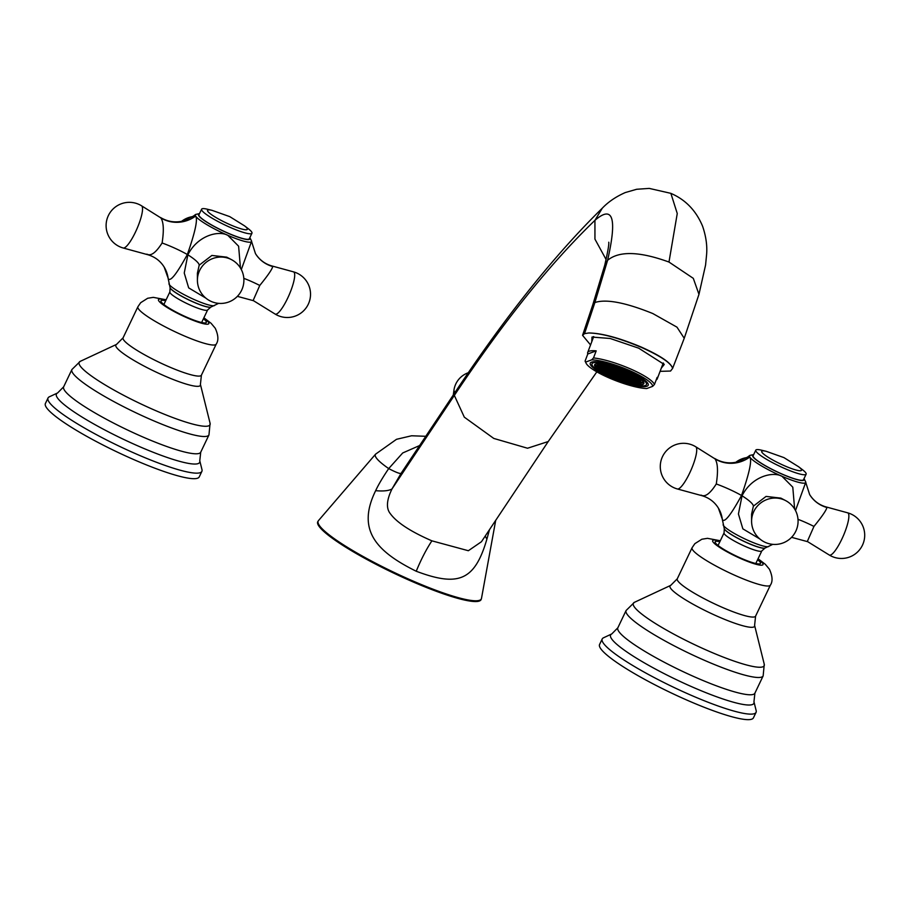 <?xml version="1.0" encoding="UTF-8"?>
<svg xmlns="http://www.w3.org/2000/svg" width="908" height="908" viewBox="0 0 908 908"><rect width="100%" height="100%" fill="white"/><g stroke="black" fill="none" stroke-linecap="round" stroke-linejoin="round"><path stroke-width="1.36" d="M754.9 693.179A75.932 11.475 -154.5 0 1 689.217 674.485A75.932 11.475 -154.5 0 1 618.484 630.969A75.932 11.475 -154.5 0 1 617.837 627.803L626.089 610.516A75.932 11.475 25.5 0 0 626.724 613.683A75.932 11.475 25.5 0 0 697.469 657.199A75.932 11.475 25.5 0 0 763.151 675.893L754.9 693.179L753.958 701.748L756.16 710.612A85.227 12.882 -154.5 0 1 756.069 712.337A85.227 12.882 -154.5 0 1 682.339 691.351A85.227 12.882 -154.5 0 1 602.946 642.512A85.227 12.882 25.5 0 1 602.22 638.948L599.575 644.487A85.227 12.882 25.5 0 0 600.302 648.04A85.227 12.882 -154.5 0 0 679.706 696.879A85.227 12.882 -154.5 0 0 753.424 717.865L756.069 712.337M753.958 701.748A79.371 11.997 -154.5 0 1 689.637 685.801A79.371 11.997 -154.5 0 1 611.266 638.313A79.371 11.997 -154.5 0 1 611.776 633.932L603.491 637.802A85.227 12.882 25.5 0 0 602.22 638.948M757.612 559.714A25.106 3.791 25.5 0 1 760.28 562.358A25.106 3.791 -154.5 0 1 760.495 563.403A25.106 3.791 -154.5 0 1 738.771 557.217A25.106 3.791 -154.5 0 1 715.39 542.836A25.106 3.791 25.5 0 1 715.175 541.792A25.106 3.791 25.5 0 1 719.851 541.701M724.278 528.717A22.734 3.439 25.5 0 0 724.3 528.785L722.337 519.467C724.289 523.269 730.69 515.279 741.53 495.484C749.372 473.113 752.13 460.299 749.792 457.042L747.636 457.03L749.815 455.419A31.133 4.71 25.5 0 0 749.804 457.03A31.133 4.71 25.5 0 0 781.992 476.291C772.856 471.218 751.835 476.303 742.04 495.791L738.431 513.985L742.857 528.853L759.928 539.023M803.501 479.719A27.887 4.211 -154.5 0 1 779.37 472.852A27.887 4.211 -154.5 0 1 753.379 456.86A27.887 4.211 -154.5 0 1 753.152 455.702L755.785 450.164A27.887 4.211 25.5 0 0 756.024 451.333A27.887 4.211 -154.5 0 0 782.004 467.314A27.887 4.211 -154.5 0 0 806.134 474.18L803.501 479.719M794.636 509.013L792.786 487.176L781.992 476.291A31.133 4.71 25.5 0 0 805.805 482.125L795.487 510.523M780.891 498.129L766.057 496.415L753.379 506.153L751.574 514.178L751.586 521.237A23.018 22.167 -31.3 0 1 753.799 511.499A23.018 22.167 148.7 0 1 785.579 500.58L780.891 498.129M805.85 482.738L809.63 494.542C813.557 500.762 819.005 504.882 825.996 506.902L826.904 507.504C826.382 510.16 822.058 516.459 813.954 526.424L807.382 541.327M701.078 495.098C705.039 497.38 710.113 493.668 716.276 483.964C718.239 471.32 717.808 462.944 714.982 458.846L695.744 446.77A23.018 5.119 113.5 0 1 689.637 473.102A23.018 5.119 -66.5 0 1 677.391 488.969L701.941 495.677C709.069 497.788 714.539 501.92 718.364 508.06L718.364 508.06A30.997 29.851 148.7 0 1 722.337 519.467M798.722 466.826L783.922 457.598L766.159 451.299A22.064 3.337 25.5 0 0 761.891 452.218A22.064 3.337 -154.5 0 0 784.705 465.861A22.064 3.337 -154.5 0 0 801.344 469.368A22.064 3.337 25.5 0 0 798.722 466.826L802.593 469.811A27.887 4.211 25.5 0 1 805.895 473.023A27.887 4.211 -154.5 0 1 806.134 474.18M766.159 451.299L761.415 450.164A27.887 4.211 25.5 0 0 755.785 450.164M200.725 452.195A75.932 11.475 -154.5 0 1 135.042 433.502A75.932 11.475 -154.5 0 1 64.309 389.997A75.932 11.475 -154.5 0 1 63.662 386.819L71.902 369.533A75.932 11.475 25.5 0 0 72.549 372.711A75.932 11.475 25.5 0 0 143.282 416.216A75.932 11.475 25.5 0 0 208.965 434.909L200.725 452.195L199.771 460.776L201.985 469.64A85.227 12.882 -154.5 0 1 201.882 471.365A85.227 12.882 -154.5 0 1 128.164 450.379A85.227 12.882 -154.5 0 1 48.76 401.54A85.227 12.882 25.5 0 1 48.033 397.976L45.4 403.504A85.227 12.882 25.5 0 0 46.126 407.068A85.227 12.882 -154.5 0 0 125.52 455.907A85.227 12.882 -154.5 0 0 199.249 476.893L201.882 471.365M199.771 460.776A79.371 11.997 -154.5 0 1 135.462 444.829A79.371 11.997 -154.5 0 1 57.079 397.341A79.371 11.997 -154.5 0 1 57.601 392.96L49.316 396.819A85.227 12.882 25.5 0 0 48.033 397.976M203.437 318.731A25.106 3.791 25.5 0 1 206.093 321.387A25.106 3.791 -154.5 0 1 206.309 322.431A25.106 3.791 -154.5 0 1 184.596 316.245A25.106 3.791 -154.5 0 1 161.204 301.865A25.106 3.791 25.5 0 1 161 300.809A25.106 3.791 25.5 0 1 165.676 300.718M170.102 287.745A22.734 3.439 25.5 0 0 170.114 287.813L168.15 278.495C170.114 282.297 176.504 274.295 187.343 254.512C195.186 232.142 197.944 219.316 195.617 216.07L193.461 216.047L195.64 214.447A31.133 4.71 25.5 0 0 195.629 216.059A31.133 4.71 25.5 0 0 227.806 235.308C218.68 230.246 197.649 235.331 187.865 254.819L184.245 273.013L188.671 287.87L205.741 298.051M249.314 238.736A27.887 4.211 -154.5 0 1 225.195 231.869A27.887 4.211 -154.5 0 1 199.204 215.888A27.887 4.211 -154.5 0 1 198.966 214.719L201.61 209.192A27.887 4.211 25.5 0 0 201.837 210.361A27.887 4.211 -154.5 0 0 227.829 226.342A27.887 4.211 -154.5 0 0 251.959 233.208L249.314 238.736M240.461 268.042L238.611 246.204L227.806 235.308A31.133 4.71 25.5 0 0 251.629 241.153L241.312 269.551M226.716 257.157L211.882 255.443L199.192 265.181L197.399 273.206L197.411 280.266A23.018 22.167 -31.3 0 1 199.624 270.516A23.018 22.167 148.7 0 1 231.404 259.597L226.716 257.157M251.664 241.766L255.443 253.57C259.37 259.79 264.83 263.91 271.81 265.93L272.729 266.532C272.196 269.177 267.883 275.487 259.767 285.452L253.207 300.344M146.903 254.127C150.864 256.408 155.926 252.696 162.101 242.981C164.053 230.337 163.622 221.972 160.807 217.863L141.557 205.798A23.018 5.119 113.5 0 1 135.451 232.119A23.018 5.119 -66.5 0 1 123.216 247.998L147.754 254.705C154.893 256.816 160.364 260.937 164.178 267.088L164.178 267.088A30.997 29.851 148.7 0 1 168.15 278.495M244.547 225.854L229.747 216.626L211.984 210.327A22.064 3.337 25.5 0 0 207.716 211.246A22.064 3.337 -154.5 0 0 230.518 224.889A22.064 3.337 -154.5 0 0 247.158 228.396A22.064 3.337 25.5 0 0 244.547 225.854L248.417 228.827A27.887 4.211 25.5 0 1 251.72 232.051A27.887 4.211 -154.5 0 1 251.959 233.208M211.984 210.327L207.24 209.192A27.887 4.211 25.5 0 0 201.61 209.192M611.776 376.968A26.343 5.38 -159.2 0 0 643.863 383.528A26.343 5.38 -159.2 0 0 626.69 371.406A26.343 5.38 20.8 0 0 594.604 364.846A26.343 5.38 20.8 0 0 611.776 376.968M610.993 377.263A29.135 5.959 -159.2 0 0 646.473 384.515A29.135 5.959 -159.2 0 0 627.485 371.111A29.135 5.959 20.8 0 0 591.993 363.858A29.135 5.959 20.8 0 0 610.993 377.263M610.471 377.456A30.997 6.333 -159.2 0 0 648.21 385.185A30.997 6.333 -159.2 0 0 628.007 370.918A30.997 6.333 20.8 0 0 590.257 363.2A30.997 6.333 20.8 0 0 610.471 377.456M656.178 379.941A37.194 7.605 -159.2 0 0 657.233 378.863A37.194 7.605 -159.2 0 0 657.154 377.365L654.464 384.459L652.659 386.343L646.78 388.545A35.639 7.287 -159.2 0 1 611.459 378.931A35.639 7.287 -159.2 0 1 586.114 363.245L585.206 361.361A37.194 7.605 20.8 0 1 585.092 361.089L585.819 362.031A35.639 7.287 -159.2 0 0 586.114 363.245M585.819 362.031L591.698 359.84L593.503 357.945A37.194 7.605 20.8 0 1 630.3 368.852A37.194 7.605 20.8 0 1 654.464 384.459M652.659 386.343A35.639 7.287 -159.2 0 0 629.323 370.43A35.639 7.287 -159.2 0 0 591.698 359.84M663.635 363.472L662.284 365.572M591.778 341.714L591.993 337.072L610.142 338.468L638.71 348.184L664.247 364.471L661.33 368.092M584.536 333.645L588.759 332.975C601.539 333.259 618.984 338.026 641.116 347.276C660.547 356.004 671.057 363.041 672.624 368.387L684.235 338.287L676.982 327.164L652.829 313.555C625.476 302.5 606.158 298.823 594.888 302.523L584.536 333.645L582.561 335.336L590.552 344.938M660.093 371.349L670.547 371.043L672.624 368.387C671.091 362.871 660.615 355.766 641.207 347.038C619.097 337.821 601.618 333.134 588.759 332.975M684.235 338.287L698.967 294.328L693.303 278.347L668.98 262.049C639.572 251.346 619.108 250.767 607.588 260.301L594.888 302.523L592.765 304.838L582.561 335.336M419.609 445.544L402.709 452.967L388.703 468.585C382.688 477.483 378.341 484.849 375.651 490.672C356.594 529.534 375.503 551.088 416.239 571.245C458.109 586.988 474.748 580.972 486.915 539.046L489.491 529.659M481.081 599.643A90.482 13.677 -154.5 0 1 412.05 581.483A90.482 13.677 -154.5 0 1 317.743 521.737L318.492 520.59A90.38 13.665 25.5 0 0 412.38 580.745A90.38 13.665 25.5 0 0 481.501 598.338L481.081 599.643M670.774 193.325L649.22 188.399L636.656 189.273L625.26 192.564C615.942 196.684 608.292 201.882 602.31 208.17L602.31 208.17C554.936 254.649 506.187 315.553 456.054 390.86L401.132 473.272L392.006 488.935C386.547 500.126 386.002 508.401 390.383 513.758C396.864 522.577 410.7 531.611 431.902 540.839L468.358 550.725L481.444 541.736L548.228 441.538L527.537 448.234L493.77 438.428L464.317 417.169L454.341 395.411C503.565 321.534 550.43 263.184 594.933 220.349C613.025 204.709 617.236 218.034 607.588 260.301L604.739 265.215C607.815 251.766 609.155 244.104 608.757 242.22L608.757 242.22M425.773 436.294L411.596 435.772L396.512 439.302L375.583 454.159A67.43 10.192 25.5 0 0 388.703 468.585A46.49 4.177 -147 0 0 401.132 473.272M592.731 339.195L593.117 336.72M587.782 353.995L596.193 350.863A37.194 7.605 -159.2 0 0 587.692 352.486A37.194 7.605 -159.2 0 0 587.782 353.995L585.092 361.089M596.193 350.863L593.503 357.945M628.222 382.699L629.096 382.37L626.327 381.167L625.453 381.496L628.222 382.699L628.45 382.098M611.867 376.934A26.037 5.323 -159.2 0 0 643.579 383.426A26.037 5.323 -159.2 0 0 626.611 371.44A26.037 5.323 -159.2 0 0 594.899 364.959A26.037 5.323 -159.2 0 0 611.867 376.934M621.061 374.629L617.417 373.756L621.061 374.629M617.236 373.812L616.362 374.141L620.005 375.015L617.236 373.812M623.331 376.468L619.687 375.583L623.331 376.468M624.386 376.071L620.743 375.197L624.386 376.071M625.442 375.685L621.787 374.8L625.442 375.685M622.116 374.232L618.462 373.358L622.116 374.232M618.791 372.791L615.136 371.917L618.791 372.791M614.966 371.974L614.092 372.303L617.735 373.177L614.966 371.974M613.91 372.371L613.036 372.7L615.806 373.903L616.68 373.574L613.91 372.371M612.866 372.757L611.981 373.086L615.635 373.971L612.866 372.757M615.306 374.539L618.961 375.413L615.306 374.539M618.632 375.98L622.286 376.854L618.632 375.98M625.612 378.307L621.957 377.422L625.612 378.307M626.656 377.91L623.013 377.036L626.656 377.91M627.712 377.524L624.068 376.638L627.712 377.524M628.767 377.126L625.113 376.252L628.767 377.126M629.812 376.741L626.168 375.855L629.812 376.741M626.497 375.288L622.843 374.414L626.497 375.288M623.172 373.846L619.517 372.961L623.172 373.846M619.846 372.394L616.192 371.52L619.846 372.394M616.521 370.952L612.866 370.078L616.521 370.952M612.696 370.135L611.81 370.464L615.465 371.349L612.696 370.135M611.64 370.532L610.766 370.861L613.536 372.064L614.41 371.735L611.64 370.532M610.585 370.929L609.711 371.247L613.354 372.132L610.585 370.929M609.54 371.315L608.655 371.644L612.31 372.518L609.54 371.315M608.485 371.712L607.611 372.03L610.38 373.245L611.254 372.916L608.485 371.712M610.925 373.483L614.58 374.357L610.925 373.483M614.251 374.925L617.905 375.81L614.251 374.925M617.576 376.377L621.231 377.251L617.576 376.377M620.902 377.819L624.556 378.693L620.902 377.819M627.882 380.146L624.227 379.26L627.882 380.146M628.926 379.748L625.283 378.874L628.926 379.748M629.982 379.362L626.338 378.477L629.982 379.362M631.037 378.965L627.394 378.091L631.037 378.965M632.093 378.568L628.438 377.694L632.093 378.568M633.137 378.182L629.494 377.308L633.137 378.182M634.193 377.785L630.549 376.911L634.193 377.785M630.867 376.343L627.224 375.469L630.867 376.343M627.541 374.902L623.898 374.017L627.541 374.902M624.216 373.449L620.573 372.575L624.216 373.449M620.89 372.008L617.247 371.122L620.89 372.008M617.565 370.555L613.921 369.681L617.565 370.555M614.239 369.113L610.596 368.239L614.239 369.113M610.426 368.296L609.54 368.625L613.195 369.511L610.426 368.296M609.37 368.693L608.496 369.023L611.266 370.226L612.14 369.897L609.37 368.693M608.315 369.091L607.441 369.408L610.21 370.623L611.084 370.294L608.315 369.091M607.259 369.477L606.385 369.806L610.028 370.68L607.259 369.477M606.215 369.874L605.33 370.203L608.984 371.077L606.215 369.874M605.159 370.26L604.285 370.589L607.055 371.792L607.929 371.463L605.159 370.26M604.104 370.657L603.23 370.986L605.999 372.189L606.873 371.86L604.104 370.657M606.555 372.428L610.199 373.301L606.555 372.428M609.881 373.869L613.524 374.754L609.881 373.869M613.206 375.322L616.85 376.196L613.206 375.322M616.532 376.763L620.175 377.649L616.532 376.763M619.858 378.216L623.501 379.09L619.858 378.216M623.183 379.658L626.826 380.531L623.183 379.658M630.152 381.984L626.509 381.099L630.152 381.984M631.208 381.587L627.553 380.713L631.208 381.587M632.252 381.201L628.608 380.316L632.252 381.201M633.307 380.804L629.664 379.93L633.307 380.804M634.363 380.407L630.708 379.533L634.363 380.407M635.418 380.021L631.764 379.147L635.418 380.021M636.463 379.623L632.819 378.75L636.463 379.623M637.518 379.238L633.875 378.352L637.518 379.238M638.574 378.84L634.919 377.966L638.574 378.84M635.248 377.399L631.593 376.514L635.248 377.399M631.923 375.946L628.279 375.072L631.923 375.946M628.597 374.505L624.954 373.631L628.597 374.505M625.271 373.063L621.628 372.178L625.271 373.063M621.946 371.61L618.303 370.736L621.946 371.61M618.62 370.169L614.977 369.284L618.62 370.169M615.295 368.716L611.651 367.842L615.295 368.716M611.969 367.275L608.326 366.401L611.969 367.275M608.144 366.457L607.27 366.787L610.914 367.672L608.144 366.457M607.1 366.855L606.215 367.184L608.984 368.387L609.87 368.058L607.1 366.855M606.045 367.252L605.171 367.57L607.94 368.784L608.814 368.455L606.045 367.252M604.989 367.638L604.115 367.967L607.758 368.841L604.989 367.638M603.933 368.035L603.06 368.364L606.703 369.238L603.933 368.035M602.889 368.421L602.004 368.75L605.659 369.624L602.889 368.421M601.834 368.818L600.96 369.147L603.729 370.351L604.603 370.021L601.834 368.818M600.778 369.204L599.904 369.533L603.548 370.419L600.778 369.204M599.723 369.601L598.849 369.931L601.618 371.134L602.503 370.804L599.723 369.601M602.174 371.372L605.829 372.257L602.174 371.372M605.5 372.825L609.143 373.699L605.5 372.825M608.825 374.266L612.469 375.14L608.825 374.266M612.151 375.708L615.794 376.593L612.151 375.708M615.476 377.161L619.12 378.034L615.476 377.161M618.802 378.602L622.445 379.487L618.802 378.602M622.128 380.055L625.771 380.929L622.128 380.055M633.478 383.426L629.823 382.552L633.478 383.426M634.533 383.04L630.878 382.154L634.533 383.04M635.577 382.643L631.934 381.769L635.577 382.643M636.633 382.245L632.99 381.371L636.633 382.245M637.688 381.859L634.034 380.974L637.688 381.859M638.744 381.462L635.089 380.588L638.744 381.462M639.788 381.076L636.145 380.191L639.788 381.076M640.844 380.679L637.2 379.805L640.844 380.679M641.899 380.293L638.245 379.408L641.899 380.293M639.629 378.454L635.975 377.569L639.629 378.454M636.304 377.002L632.649 376.128L636.304 377.002M632.978 375.56L629.323 374.675L632.978 375.56M629.653 374.107L625.998 373.233L629.653 374.107M626.327 372.666L622.672 371.792L626.327 372.666M623.001 371.224L619.347 370.339L623.001 371.224M619.676 369.772L616.021 368.898L619.676 369.772M616.35 368.33L612.696 367.456L616.35 368.33M613.025 366.877L609.381 366.003L613.025 366.877M605.874 364.619L605 364.948L608.644 365.833L605.874 364.619M604.819 365.016L603.945 365.345L606.714 366.548L607.588 366.219L604.819 365.016M603.775 365.413L602.889 365.731L605.659 366.946L606.544 366.616L603.775 365.413M602.719 365.799L601.845 366.128L605.488 367.002L602.719 365.799M601.663 366.196L600.79 366.526L604.433 367.399L601.663 366.196M600.608 366.582L599.734 366.911L603.389 367.797L600.608 366.582M599.564 366.98L598.678 367.309L602.333 368.183L599.564 366.98M598.508 367.377L597.634 367.695L601.278 368.58L598.508 367.377M597.453 367.763L596.579 368.092L599.348 369.295L600.222 368.966L597.453 367.763M604.444 373.211L608.099 374.096L604.444 373.211M607.77 374.664L611.425 375.537L607.77 374.664M611.095 376.105L614.75 376.979L611.095 376.105M614.421 377.546L618.076 378.432L614.421 377.546M617.746 378.999L621.401 379.873L617.746 378.999M638.903 384.084L635.26 383.21L638.903 384.084M639.958 383.698L636.315 382.813L639.958 383.698M641.014 383.301L637.359 382.427L641.014 383.301M642.07 382.915L638.415 382.03L642.07 382.915M643.114 382.518L639.47 381.644L643.114 382.518M634.022 375.163L630.379 374.289L634.022 375.163M630.697 373.721L627.053 372.836L630.697 373.721M627.371 372.269L623.728 371.395L627.371 372.269M624.057 370.827L620.402 369.953L624.057 370.827M620.731 369.386L617.077 368.5L620.731 369.386M600.449 363.96L599.564 364.29L603.218 365.164L600.449 363.96M599.394 364.358L598.52 364.687L602.163 365.561L599.394 364.358M598.338 364.744L597.464 365.073L601.107 365.958L598.338 364.744M597.282 365.141L596.408 365.47L599.178 366.673L600.063 366.344L597.282 365.141M596.238 365.538L595.353 365.856L598.134 367.07L599.008 366.741L596.238 365.538M620.187 374.959L620.414 374.346M619.131 375.344L619.358 374.743M622.457 376.797L622.684 376.184M623.512 376.4L623.739 375.799M624.556 376.014L624.795 375.401M621.242 374.561L621.469 373.96M617.917 373.12L618.144 372.507M616.861 373.506L617.088 372.904M615.806 373.903L616.033 373.29M614.75 374.289L614.988 373.687M618.076 375.742L618.314 375.129M621.401 377.183L621.64 376.582M624.727 378.636L624.965 378.023M625.782 378.239L626.009 377.626M626.838 377.841L627.065 377.24M627.882 377.456L628.12 376.843M628.938 377.058L629.176 376.457M625.612 375.617L625.85 375.004M622.286 374.175L622.525 373.563M618.961 372.723L619.199 372.121M615.635 371.281L615.874 370.668M614.591 371.667L614.818 371.066M613.536 372.064L613.763 371.451M612.48 372.45L612.707 371.849M611.425 372.848L611.663 372.235M610.38 373.245L610.607 372.632M613.706 374.686L613.933 374.073M617.031 376.128L617.258 375.526M620.357 377.58L620.584 376.968M623.671 379.022L623.91 378.42M626.997 380.475L627.235 379.862M628.052 380.077L628.291 379.465M629.108 379.68L629.335 379.079M630.163 379.294L630.39 378.681M631.208 378.897L631.446 378.296M632.263 378.511L632.49 377.898M633.319 378.114L633.546 377.512M629.993 376.672L630.22 376.06M626.668 375.22L626.895 374.618M623.342 373.778L623.569 373.165M620.016 372.337L620.243 371.724M616.691 370.884L616.918 370.282M613.365 369.442L613.592 368.83M612.31 369.828L612.548 369.227M611.266 370.226L611.493 369.613M610.21 370.623L610.437 370.01M609.155 371.009L609.381 370.407M608.099 371.406L608.337 370.793M607.055 371.792L607.282 371.19M605.999 372.189L606.226 371.576M609.325 373.631L609.552 373.029M612.65 375.083L612.877 374.471M615.976 376.525L616.203 375.912M619.301 377.966L619.528 377.365M622.627 379.419L622.854 378.806M625.952 380.861L626.18 380.259M629.278 382.313L629.505 381.701M630.322 381.916L630.561 381.303M631.378 381.519L631.605 380.917M632.433 381.133L632.66 380.52M633.489 380.736L633.716 380.134M634.533 380.35L634.771 379.737M635.589 379.953L635.816 379.351M636.644 379.567L636.871 378.954M637.7 379.169L637.927 378.557M634.374 377.728L634.601 377.115M631.049 376.275L631.276 375.674M627.723 374.834L627.95 374.221M624.398 373.381L624.625 372.779M621.072 371.94L621.299 371.327M617.746 370.498L617.973 369.885M614.421 369.045L614.648 368.444M611.095 367.604L611.322 366.991M610.04 367.99L610.267 367.388M608.984 368.387L609.223 367.774M607.94 368.784L608.167 368.171M606.885 369.17L607.111 368.569M605.829 369.567L606.067 368.954M604.773 369.953L605.012 369.352M603.729 370.351L603.956 369.738M602.674 370.736L602.901 370.135M601.618 371.134L601.856 370.521M604.944 372.575L605.182 371.974M608.269 374.028L608.508 373.415M611.595 375.469L611.822 374.868M614.92 376.922L615.147 376.309M618.246 378.364L618.473 377.751M621.571 379.805L621.798 379.204M624.897 381.258L625.124 380.645M632.604 383.755L632.831 383.142M633.648 383.358L633.886 382.756M634.703 382.972L634.93 382.359M635.759 382.574L635.986 381.973M636.814 382.189L637.041 381.576M637.859 381.791L638.097 381.178M638.914 381.394L639.141 380.793M639.97 381.008L640.197 380.395M641.025 380.611L641.252 380.009M638.744 378.772L638.982 378.171M635.418 377.331L635.657 376.718M632.093 375.889L632.331 375.276M628.767 374.436L629.006 373.835M625.442 372.995L625.68 372.382M622.128 371.542L622.355 370.941M618.802 370.101L619.029 369.488M615.476 368.659L615.703 368.046M612.151 367.207L612.378 366.605M607.77 366.151L607.997 365.549M606.714 366.548L606.953 365.935M605.659 366.946L605.897 366.333M604.615 367.331L604.841 366.73M603.559 367.729L603.786 367.116M602.503 368.115L602.742 367.513M601.459 368.512L601.686 367.899M600.404 368.898L600.631 368.296M599.348 369.295L599.575 368.682M607.214 374.414L607.452 373.812M610.539 375.867L610.778 375.254M613.865 377.308L614.103 376.707M617.19 378.761L617.429 378.148M620.516 380.202L620.754 379.589M638.029 384.413L638.256 383.812M639.084 384.027L639.311 383.414M640.14 383.63L640.367 383.017M641.184 383.233L641.423 382.631M642.24 382.847L642.467 382.234M633.148 375.492L633.375 374.879M629.823 374.051L630.05 373.438M626.497 372.598L626.736 371.996M623.172 371.156L623.41 370.543M619.846 369.704L620.085 369.102M602.345 365.493L602.572 364.891M601.289 365.89L601.516 365.277M600.233 366.276L600.46 365.674M599.178 366.673L599.416 366.06M598.134 367.07L598.361 366.457M634.42 602.322A72.492 10.953 25.5 0 0 633.954 606.328A72.492 10.953 25.5 0 0 705.527 649.697A72.492 10.953 25.5 0 0 764.264 664.259L754.605 625.385A46.83 7.082 -154.5 0 1 716.65 615.976A46.83 7.082 -154.5 0 1 670.41 587.964A46.83 7.082 -154.5 0 1 670.717 585.376L634.42 602.322L626.089 610.516M720.305 540.748L707.48 538.331L701.85 539.239L694.858 543.665L692.078 547.74A43.391 6.56 25.5 0 0 692.441 549.556A43.391 6.56 25.5 0 0 732.87 574.423A43.391 6.56 25.5 0 0 770.404 585.104L755.581 616.157A43.391 6.56 -154.5 0 1 718.058 605.477A43.391 6.56 -154.5 0 1 677.629 580.609A43.391 6.56 -154.5 0 1 677.266 578.805L670.717 585.376M720.146 541.077A27.887 4.211 25.5 0 0 712.894 541.747A27.887 4.211 25.5 0 0 741.734 559.01A27.887 4.211 25.5 0 0 762.765 563.437A27.887 4.211 25.5 0 0 757.919 559.09M718.046 545.481L724.062 532.883A20.918 3.167 25.5 0 0 724.232 533.756A20.918 3.167 25.5 0 0 743.72 545.742A20.918 3.167 25.5 0 0 761.823 550.895L755.808 563.493M724.062 532.883L724.3 528.785A22.734 3.439 25.5 0 0 724.482 529.137A22.734 3.439 25.5 0 0 744.083 541.44A22.734 3.439 25.5 0 0 764.854 548.126A22.734 3.439 25.5 0 0 764.922 548.103M724.255 528.649A22.836 3.45 25.5 0 0 724.425 529.012A22.836 3.45 25.5 0 0 744.117 541.361A22.836 3.45 25.5 0 0 764.99 548.08L772.799 544.335M723.109 524.79A25.435 3.848 25.5 0 0 723.358 525.369A25.435 3.848 25.5 0 0 745.695 539.318A25.435 3.848 25.5 0 0 768.701 546.537M753.504 454.953A28.42 4.29 25.5 0 0 752.914 456.656A28.42 4.29 25.5 0 0 781.856 474.044A28.42 4.29 25.5 0 0 803.852 478.97M742.04 495.791A30.997 5.788 -154.3 0 1 753.379 506.153M809.63 494.542A30.997 29.851 148.7 0 0 826.904 507.504M798.007 519.342A30.997 4.585 -152.4 0 1 813.954 526.424M791.56 537.332L807.7 541.69L829.254 555.004A23.018 5.119 -66.5 0 0 841.784 539.261A23.018 5.119 113.5 0 0 847.595 512.804L825.996 506.902M741.53 495.484A30.997 5.073 23.5 0 0 716.276 483.964M749.781 457.053A30.997 29.851 -31.3 0 1 714.982 458.846M80.233 361.35A72.492 10.953 25.5 0 0 79.768 365.356A72.492 10.953 25.5 0 0 151.352 408.725A72.492 10.953 25.5 0 0 210.088 423.287L200.418 384.413A46.83 7.082 -154.5 0 1 162.475 375.004A46.83 7.082 -154.5 0 1 116.235 346.992A46.83 7.082 -154.5 0 1 116.53 344.404L80.233 361.35L71.902 369.533M166.13 299.776L153.304 297.359L147.663 298.267L140.683 302.693L137.891 306.768A43.391 6.56 25.5 0 0 138.266 308.584A43.391 6.56 25.5 0 0 178.683 333.44A43.391 6.56 25.5 0 0 216.218 344.132L201.406 375.186A43.391 6.56 -154.5 0 1 163.871 364.505A43.391 6.56 -154.5 0 1 123.454 339.637A43.391 6.56 -154.5 0 1 123.079 337.833L116.53 344.404M165.971 300.094A27.887 4.211 25.5 0 0 158.718 300.775A27.887 4.211 25.5 0 0 187.547 318.027A27.887 4.211 25.5 0 0 208.59 322.465A27.887 4.211 25.5 0 0 203.732 318.106M163.871 304.509L169.875 291.911A20.918 3.167 25.5 0 0 170.057 292.785A20.918 3.167 25.5 0 0 189.545 304.77A20.918 3.167 25.5 0 0 207.637 309.923L201.633 322.522M169.875 291.911L170.114 287.813A22.734 3.439 25.5 0 0 170.295 288.165A22.734 3.439 25.5 0 0 189.897 300.469A22.734 3.439 25.5 0 0 210.679 307.154A22.734 3.439 25.5 0 0 210.747 307.131M170.068 287.677A22.836 3.45 25.5 0 0 170.25 288.04A22.836 3.45 25.5 0 0 189.942 300.389A22.836 3.45 25.5 0 0 210.815 307.108L218.612 303.363M168.933 283.818A25.435 3.848 25.5 0 0 169.183 284.397A25.435 3.848 25.5 0 0 191.52 298.335A25.435 3.848 25.5 0 0 214.526 305.565M199.317 213.982A28.42 4.29 25.5 0 0 198.738 215.684A28.42 4.29 25.5 0 0 227.67 233.072A28.42 4.29 25.5 0 0 249.677 237.998M187.865 254.819A30.997 5.788 -154.3 0 1 199.192 265.181M255.443 253.57A30.997 29.851 148.7 0 0 272.729 266.532M243.821 278.359A30.997 4.585 -152.4 0 1 259.767 285.452M237.374 296.349L253.525 300.718L275.067 314.032A23.018 5.119 -66.5 0 0 287.609 298.289A23.018 5.119 113.5 0 0 293.42 271.832L271.81 265.93M187.343 254.512A30.997 5.073 23.5 0 0 162.101 242.981M195.606 216.081A30.997 29.851 -31.3 0 1 160.807 217.863M698.967 294.328L705.573 265.045L706.549 255.103C707.4 246.113 706.084 236.489 702.588 226.217C696.073 210.611 685.506 199.658 670.876 193.37L677.255 213.528L668.98 262.049M486.915 539.046A46.49 13.529 19.5 0 1 485.326 535.902M375.651 490.672A46.49 13.529 -160.5 0 0 392.006 488.935L454.341 395.411L456.054 390.86M602.31 208.17L594.933 220.349L594.944 239.133L606.113 259.552M416.239 571.245A46.49 10.34 113.5 0 1 431.902 540.839M455.18 392.177A20.691 3.133 -154.5 0 1 454.148 390.985A20.691 3.133 25.5 0 1 453.932 390.27L453.285 395.025M617.837 627.803L611.776 633.932M763.151 675.893L764.264 664.259M755.581 616.157L754.605 625.385M770.404 585.104C772.878 581.426 772.549 576.137 769.416 569.214L765.285 564.265L758.067 558.76M692.078 547.74L677.266 578.805M761.823 550.895L764.99 548.08M805.805 482.125L804.045 478.573M753.697 454.556L749.815 455.419M751.586 521.237A23.245 23.245 0 0 0 795.817 531.191A23.245 23.245 0 0 0 785.579 500.58M829.254 555.004A23.245 23.245 0 0 0 862.441 545.231A23.245 23.245 0 0 0 847.595 512.804M721.974 518.264L718.364 508.06M747.636 457.03L738.068 461.775C729.816 463.931 722.019 462.819 714.675 458.472M695.744 446.77A23.245 23.245 0 0 0 662.545 456.542A23.245 23.245 0 0 0 677.391 488.969M746.887 457.575A23.245 23.245 0 0 0 735.798 462.32M63.662 386.819L57.601 392.96M208.965 434.909L210.088 423.287M201.406 375.186L200.418 384.413M216.218 344.132C218.703 340.455 218.374 335.154 215.241 328.242L211.099 323.293L203.891 317.789M137.891 306.768L123.079 337.833M207.637 309.923L210.815 307.108M251.629 241.153L249.859 237.601M199.51 213.584L195.64 214.447M197.411 280.266A23.245 23.245 0 0 0 241.63 290.219A23.245 23.245 0 0 0 231.404 259.597M275.067 314.032A23.245 23.245 0 0 0 308.266 304.259A23.245 23.245 0 0 0 293.42 271.832M167.798 277.292L164.178 267.088M193.461 216.047L183.881 220.803C175.641 222.948 167.844 221.847 160.489 217.5M141.557 205.798A23.245 23.245 0 0 0 108.37 215.571A23.245 23.245 0 0 0 123.216 247.998M192.712 216.603A23.245 23.245 0 0 0 181.611 221.348M647.245 382.495L646.473 384.515M592.765 361.838L591.993 363.858M663.26 362.984L657.233 378.863M495.711 520.329L481.501 598.338M375.583 454.159L318.492 520.59M592.765 304.838L604.739 265.215M596.828 371.86L548.228 441.538M593.719 336.607L587.692 352.486M643.874 382.654L643.579 383.426M595.194 364.187L594.899 364.959M468.29 372.745A21.69 21.69 0 0 0 453.932 390.27"/></g></svg>
